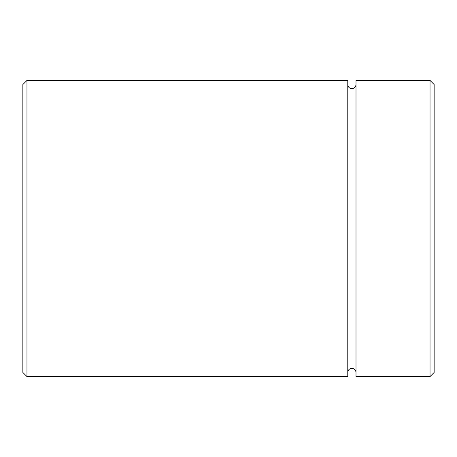 <?xml version="1.0" encoding="UTF-8"?>
<svg xmlns="http://www.w3.org/2000/svg" width="457" height="457" viewBox="0 0 457 457"><rect width="100%" height="100%" fill="white"/><g stroke="black" fill="none" stroke-linecap="round" stroke-linejoin="round"><path stroke-width="0.69" d="M26.963 376.568L22.85 372.455L22.85 84.545L26.963 80.432L26.963 376.568L347.777 376.568L347.777 80.432L26.963 80.432M430.037 80.432L434.15 84.545L434.15 372.455L430.037 376.568L430.037 80.432L356.003 80.432L356.003 376.568L430.037 376.568M347.777 84.545C348.023 87.041 349.394 88.412 351.89 88.658C354.386 88.412 355.757 87.041 356.003 84.545M356.003 372.455C355.757 369.959 354.386 368.588 351.89 368.342C349.394 368.588 348.023 369.959 347.777 372.455"/></g></svg>
